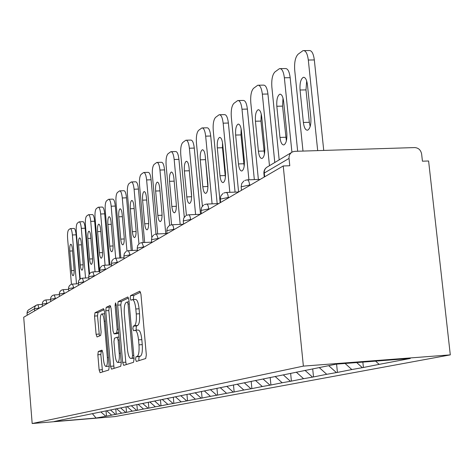<?xml version="1.0" encoding="UTF-8"?>
<svg xmlns="http://www.w3.org/2000/svg" width="474" height="474" viewBox="0 0 474 474"><rect width="100%" height="100%" fill="white"/><g stroke="black" fill="none" stroke-linecap="round" stroke-linejoin="round"><path stroke-width="0.71" d="M135.546 359.316L136.334 361.443L145.719 358.528L146.324 354.854L140.932 294.153L139.8 291.202L130.563 295.64L130.172 298.211L130.931 300.238L132.293 299.621C133.946 299.787 135.12 302.91 135.813 308.983L136.251 313.954C136.648 320.465 136.038 324.376 134.426 325.679L133.247 326.153L132.856 328.695L133.627 330.769L134.954 330.265C136.636 330.479 137.833 333.678 138.538 339.864L138.983 344.859C139.38 351.388 138.763 355.245 137.134 356.43L135.949 356.809L135.546 359.316M135.173 330.248L138.207 330.046C139.907 330.265 141.104 333.459 141.815 339.639L142.259 344.634C142.656 351.157 142.034 355.008 140.393 356.193L139.196 356.578L138.799 359.079L139.089 360.59M140.571 292.215L133.804 295.444L133.407 298.016L133.715 299.532M132.554 299.604L135.546 299.426C137.211 299.592 138.39 302.714 139.083 308.781L139.522 313.747C139.919 320.252 139.303 324.163 137.679 325.466L136.494 325.94L136.097 328.476L136.471 330.165M98.296 351.507L97.845 354.765L99.137 369.921L100.085 372.712L108.724 370.028L109.21 366.71L104.452 311.377L103.498 308.657L94.996 312.739L94.545 316.057L96.098 334.265L97.028 336.973L100.66 335.479L101.122 332.15L100.334 322.995C100.032 317.823 100.476 314.813 101.685 313.966C102.87 314.126 103.717 316.555 104.233 321.259L107.349 357.586C107.657 362.729 107.213 365.685 106.016 366.467C104.801 366.236 103.93 363.73 103.409 358.942L102.899 352.934L101.94 350.162L98.296 351.507L101.276 351.299L100.82 354.558L102.568 371.942M23.7 317.266L283.233 165.965L303.378 366.118L32.173 423.531L23.7 317.266M122.648 362.414L123.708 365.371L133.508 362.326L134.071 358.771L128.892 299.841L127.826 296.961L118.18 301.594L117.665 305.143L122.648 362.414L125.8 362.189L126.309 364.559M120.722 366.301L111.55 369.151L110.525 366.289L105.749 310.766L106.229 307.342L110.069 305.499L111.058 308.26L113.025 331.036L114.033 333.862L116.675 332.807L117.185 329.329L115.105 305.363L115.496 302.886L116.201 304.847L121.243 362.865L120.722 366.301M303.378 366.118L450.3 354.878L114.892 416.599L32.173 423.531M106.022 410.875L106.472 416.148L112.356 415.028L111.609 415.094L106.709 410.816M106.472 416.148L96.092 418.038L53.989 421.564L61.839 419.875L336.226 364.139L410.3 358.463L379.153 364.37L375.574 361.123M362.847 362.1L363.416 367.486L379.153 364.37M363.416 367.486L351.832 369.548L345.09 363.463M336.581 364.115L337.435 372.404L351.832 369.548M337.435 372.404L326.728 374.306L319.263 367.593M312.698 368.926L313.51 376.937L326.728 374.306M313.51 376.937L303.579 378.696L296.244 372.12M290.639 373.417L291.403 381.12L303.579 378.696M291.403 381.12L282.166 382.755L275.092 376.433M270.18 377.434L270.921 385.001L282.166 382.755M270.921 385.001L262.3 386.523L255.462 380.426M251.179 381.303L251.884 388.609L262.3 386.523M251.884 388.609L243.82 390.025L237.213 384.147M233.481 384.906L234.15 391.968L243.82 390.025M234.15 391.968L226.59 393.296L220.268 387.691M216.944 388.277L217.59 395.103L226.59 393.296M217.59 395.103L210.48 396.347L204.395 390.961M201.468 391.429L202.084 398.036L210.48 396.347M202.084 398.036L195.389 399.209L189.487 393.995M186.963 394.51L187.538 400.791L195.389 399.209M187.538 400.791L181.222 401.893L175.493 396.845M173.318 397.283L173.869 403.38L181.222 401.893M173.869 403.38L167.897 404.423L162.221 399.428M160.467 399.902L161 405.821L167.897 404.423M161 405.821L155.342 406.805L149.82 401.952M148.338 402.254L148.854 408.12L155.342 406.805M148.854 408.12L143.486 409.05L138.112 404.34M136.879 404.589L137.383 410.294L143.486 409.05M137.383 410.294L132.282 411.171L127.05 406.591M126.043 406.799L126.528 412.35L132.282 411.171M126.528 412.35L121.67 413.186L116.568 408.724M115.769 408.89L116.237 414.294L121.67 413.186M116.237 414.294L111.609 415.094M115.478 414.359L110.555 410.057M125.752 412.41L120.698 407.99M136.589 410.36L131.405 405.815M148.042 408.185L142.715 403.51M160.165 405.886L154.583 400.98M173.01 403.451L167.269 398.397M186.655 400.868L180.748 395.654M201.177 398.113L195.087 392.733M216.654 395.18L210.373 389.616M233.184 392.045L226.827 386.399M250.888 388.686L244.323 382.838M269.896 385.084L263.1 379.016M290.343 381.209L283.298 374.898M312.413 377.026L304.972 370.342M336.297 372.493L328.719 365.667M362.237 367.575L356.703 362.569M283.233 165.965L289.78 165.74L289.039 158.405C288.873 155.342 290.064 153.155 292.6 151.846L294.864 151.33L414.709 147.574C418.506 147.864 420.817 150.021 421.635 154.062L422.435 161.19L428.603 160.982L450.3 354.878M105.732 416.208L100.832 411.93M96.092 418.038L92.359 413.66M34.649 310.885L34.478 308.716L27.036 313.113L27.208 315.222M27.036 313.113L27.368 311.258L28.322 310.026L35.911 305.457M128.549 297.95L121.326 301.405L120.805 304.948L125.8 362.189M132.175 358.03L132.566 355.541L128.039 303.964L127.293 301.95L126.054 302.525C124.514 303.899 123.939 307.745 124.33 314.049L127.382 348.917C128.063 354.996 129.224 358.172 130.871 358.445L133.994 357.894M133.905 358.226L130.871 358.445M110.738 306.453L109.281 307.152L108.801 310.577L114.068 368.369M117.042 333.655L118.654 333.056M115.075 354.753C115.62 359.683 116.539 362.266 117.83 362.491C119.104 361.68 119.584 358.617 119.264 353.308L118.121 340.083L117.06 337.221L114.447 338.24L113.944 341.671L115.075 354.753M120.811 362.272L121.184 362.16M102.497 350.849L101.276 351.299M104.144 309.605L97.964 312.556L97.514 315.868L99.422 335.989M304.166 50.605L309.012 50.558C311.661 50.244 313.433 53.378 314.333 59.949L323.736 150.424M310.18 126.487L309.326 122.316L305.985 89.9L306.684 80.971M314.333 59.949L308.313 60.026L317.687 150.613M308.313 60.026C307.419 53.438 305.659 50.303 303.034 50.617L298.051 54.255C295.332 57.153 294.218 62.438 294.709 70.111L302.993 151.076M310.837 117.706C311.211 124.502 310.144 128.661 307.632 130.19C305.511 130.326 304.095 127.749 303.384 122.47L300.054 90.007C299.681 83.205 300.753 78.98 303.277 77.345C305.351 77.132 306.737 79.632 307.448 84.834L310.837 117.706M280.442 68.623L285.229 68.558C287.677 68.303 289.324 71.349 290.171 77.689L297.666 151.242M286.373 140.902L282.545 106.129L283.019 98.154M290.171 77.689L284.37 77.783L291.919 152.207M284.37 77.783C283.529 71.432 281.894 68.386 279.47 68.635L274.908 71.965C272.402 74.661 271.389 79.691 271.863 87.056L279.174 159.88M286.817 133.046C287.173 139.54 286.207 143.498 283.908 144.914C281.953 145.008 280.638 142.514 279.968 137.424L276.828 106.253C276.472 99.753 277.444 95.742 279.755 94.225C281.669 94.053 282.96 96.483 283.624 101.501L286.817 133.046M258.614 85.213L263.331 85.13C265.6 84.929 267.129 87.891 267.934 94.012L274.784 162.511M264.445 154.109L260.949 121.089L261.239 114.033M267.934 94.012L262.341 94.119L269.469 165.693M262.341 94.119C261.541 87.992 260.019 85.024 257.773 85.225L253.584 88.288C251.273 90.801 250.349 95.6 250.799 102.68L258.371 179.45M264.711 147.165C265.055 153.38 264.172 157.149 262.063 158.47C260.25 158.535 259.029 156.112 258.395 151.2L255.433 121.225C255.083 114.998 255.972 111.177 258.093 109.767C259.871 109.636 261.067 111.994 261.701 116.841L264.711 147.165M238.463 100.529L243.103 100.435C245.212 100.281 246.64 103.166 247.398 109.085L254.331 179.599M244.175 166.232L240.982 134.912L241.124 128.786M247.398 109.085L242.001 109.204L248.909 179.8M242.001 109.204C241.242 103.279 239.82 100.393 237.735 100.547L233.872 103.373C231.739 105.726 230.885 110.312 231.318 117.125L238.582 191.976M244.306 160.194C244.637 166.161 243.832 169.763 241.882 170.996C240.2 171.031 239.056 168.679 238.458 163.933L235.649 135.06C235.317 129.088 236.129 125.438 238.084 124.123C239.731 124.028 240.857 126.321 241.45 131.002L244.306 160.194M219.806 114.726L224.362 114.619C226.323 114.507 227.668 117.309 228.385 123.044L235.068 192.112M225.387 177.353L222.472 147.734L222.496 142.573M228.385 123.044L223.159 123.175L229.825 192.32M223.159 123.175C222.448 117.433 221.115 114.625 219.166 114.744L215.599 117.356C213.62 119.567 212.832 123.957 213.253 130.528L220.149 202.742M225.405 172.269C225.725 177.999 224.984 181.441 223.183 182.603C221.613 182.614 220.546 180.321 219.977 175.73L217.317 147.888C216.991 142.153 217.738 138.663 219.545 137.424C221.08 137.359 222.134 139.593 222.697 144.126L225.405 172.269M202.481 127.915L206.942 127.802C208.779 127.719 210.041 130.451 210.723 136.008L217.169 203.642M207.914 187.503L205.195 155.591M210.723 136.008L205.669 136.145L212.097 203.856M205.669 136.145C204.987 130.587 203.737 127.85 201.918 127.933L198.612 130.356C196.769 132.436 196.046 136.648 196.443 142.988L202.392 206.166M207.849 183.479C208.157 188.99 207.482 192.29 205.811 193.38C204.347 193.374 203.34 191.146 202.801 186.703L200.265 159.815C199.957 154.293 200.638 150.951 202.321 149.79C203.755 149.748 204.738 151.923 205.278 156.313L207.849 183.479M186.347 140.203L190.726 140.079C192.444 140.026 193.629 142.692 194.281 148.078L200.49 214.201M191.614 196.455L189.102 168.24M194.281 148.078L189.381 148.226L195.584 214.509M189.381 148.226C188.735 142.834 187.556 140.162 185.855 140.215L182.78 142.473C181.056 144.434 180.393 148.481 180.778 154.607L186.418 215.38M191.502 193.919C191.804 199.228 191.176 202.398 189.624 203.429C188.255 203.405 187.313 201.237 186.797 196.923L184.38 170.93C184.078 165.61 184.706 162.398 186.27 161.308C187.609 161.284 188.539 163.406 189.049 167.66L191.502 193.919M171.292 151.674L175.576 151.544C177.187 151.514 178.307 154.115 178.929 159.347L184.285 217.187M178.929 159.347L174.177 159.501L180.167 224.386M174.177 159.501C173.561 154.263 172.453 151.662 170.853 151.692L167.986 153.795C166.38 155.65 165.758 159.542 166.131 165.467L171.57 224.794M176.245 203.66C176.535 208.785 175.955 211.837 174.509 212.808C173.223 212.767 172.335 210.657 171.843 206.468L169.532 181.317C169.242 176.18 169.822 173.099 171.28 172.062C172.542 172.062 173.413 174.124 173.905 178.26L176.245 203.66M157.202 162.416L161.397 162.28C162.914 162.268 163.968 164.81 164.561 169.893L169.645 225.399M164.561 169.893L159.951 170.048L165.746 233.569M159.951 170.048C159.365 164.964 158.316 162.422 156.811 162.428L154.133 164.395C152.628 166.149 152.053 169.899 152.415 175.641L157.688 233.949M161.966 212.779C162.244 217.726 161.711 220.665 160.36 221.589C159.151 221.536 158.31 219.474 157.842 215.409L155.632 191.04C155.353 186.081 155.893 183.112 157.249 182.135C158.434 182.146 159.264 184.161 159.726 188.178L161.966 212.779M143.989 172.489L148.101 172.346C149.529 172.358 150.531 174.835 151.093 179.776L155.999 234.049M151.093 179.776L146.62 179.942L151.793 237.421M146.62 179.942C146.051 174.995 145.062 172.512 143.646 172.5L141.139 174.337C139.723 176.008 139.19 179.622 139.534 185.192L144.665 242.492M148.581 221.328C148.854 226.116 148.356 228.948 147.088 229.825C145.951 229.76 145.157 227.751 144.706 223.799L142.591 200.164C142.319 195.365 142.816 192.503 144.09 191.579C145.21 191.603 145.986 193.57 146.436 197.474L148.581 221.328M131.582 181.951L135.6 181.803C136.95 181.832 137.898 184.256 138.444 189.067L143.225 242.564M138.444 189.067L134.089 189.233L138.953 243.849M134.089 189.233C133.55 184.416 132.607 181.992 131.268 181.963L128.916 183.693C127.589 185.275 127.091 188.771 127.429 194.174L132.406 250.473M136.002 229.357C136.269 233.996 135.807 236.727 134.616 237.563C133.544 237.486 132.791 235.525 132.359 231.685L130.326 208.744C130.066 204.098 130.528 201.337 131.725 200.455C132.773 200.49 133.52 202.41 133.946 206.214L136.002 229.357M119.898 190.862L123.833 190.714C125.112 190.755 126.007 193.125 126.534 197.812L131.191 250.539M126.534 197.812L122.298 197.978L126.967 251.013M122.298 197.978C121.777 193.285 120.882 190.921 119.62 190.874L117.41 192.497C116.154 194.008 115.692 197.385 116.017 202.635L120.858 257.951M124.164 236.917C124.419 241.408 123.992 244.051 122.873 244.851C121.859 244.768 121.143 242.854 120.734 239.109L118.778 216.819C118.524 212.322 118.956 209.65 120.076 208.809C121.071 208.862 121.777 210.74 122.185 214.438L124.164 236.917M108.878 199.27L112.735 199.116C113.944 199.175 114.797 201.486 115.3 206.054L119.845 258.004M115.3 206.054L111.177 206.226L115.709 258.217M111.177 206.226C110.679 201.651 109.826 199.335 108.629 199.276L106.549 200.81C105.364 202.25 104.932 205.52 105.246 210.622L109.956 264.96M113.002 244.051C113.25 248.406 112.848 250.959 111.799 251.724C110.839 251.629 110.158 249.762 109.761 246.119L107.882 224.445C107.628 220.078 108.036 217.495 109.091 216.695C110.033 216.754 110.703 218.591 111.1 222.193L113.002 244.051M98.474 207.209L102.248 207.055C103.391 207.126 104.209 209.384 104.695 213.839L109.127 265.007M104.695 213.839L100.672 214.011L105.092 265.221M100.672 214.011C100.192 209.555 99.386 207.292 98.248 207.221L96.287 208.661C95.167 210.041 94.759 213.211 95.067 218.17L99.647 271.555M102.455 250.782C102.698 255.012 102.325 257.489 101.329 258.217C100.423 258.117 99.777 256.292 99.392 252.737L97.579 231.65C97.336 227.413 97.715 224.913 98.71 224.149C99.605 224.214 100.245 226.009 100.624 229.523L102.455 250.782M88.632 214.722L92.323 214.568C93.414 214.645 94.19 216.861 94.658 221.21L98.977 271.59M94.658 221.21L90.741 221.382L95.049 271.803M90.741 221.382C90.273 217.027 89.503 214.811 88.425 214.734L86.57 216.097C85.51 217.418 85.13 220.487 85.427 225.322L89.545 273.741M92.477 257.151C92.714 261.263 92.365 263.663 91.429 264.362C90.564 264.255 89.947 262.472 89.58 259.005L87.832 238.469C87.595 234.352 87.945 231.928 88.887 231.194C89.74 231.271 90.344 233.024 90.712 236.455L92.477 257.151M79.3 221.844L82.92 221.684C83.957 221.773 84.698 223.941 85.148 228.19L89.088 274.523M85.148 228.19L81.327 228.361L85.533 278.007M81.327 228.361C80.876 224.113 80.142 221.945 79.117 221.856L77.363 223.147C76.355 224.409 76 227.39 76.29 232.1L80.236 278.913M83.027 263.189C83.258 267.182 82.926 269.516 82.043 270.186C81.22 270.073 80.633 268.331 80.278 264.948L78.589 244.94C78.358 240.934 78.69 238.582 79.579 237.877C80.39 237.96 80.971 239.678 81.321 243.026L83.027 263.189M70.448 228.604L73.997 228.444C74.981 228.539 75.692 230.66 76.124 234.814L79.869 279.192M76.124 234.814L72.398 234.986L76.498 283.861M72.398 234.986C71.965 230.832 71.26 228.711 70.282 228.61L68.617 229.837C67.663 231.045 67.332 233.949 67.61 238.535L71.438 284.293M74.062 268.918C74.282 272.805 73.974 275.068 73.132 275.714C72.356 275.595 71.793 273.889 71.45 270.583L69.814 251.072C69.589 247.179 69.903 244.892 70.745 244.217C71.515 244.306 72.072 245.988 72.409 249.259L74.062 268.918M289.039 158.405L264.279 173.022L264.652 176.796M291.415 152.557L267.715 166.735C265.28 167.997 264.131 170.095 264.279 173.022L263.917 173.603M39.567 308.017L34.478 308.716L34.963 306.536L36.314 305.191L37.956 304.699L38.981 308.361M250.633 184.967L249.644 185.008L249.697 185.518M243.926 180.944L241.74 183.491L241.153 186.797L249.644 185.008C249.2 181.536 248.358 179.818 247.126 179.865L244.809 180.446M229.286 197.415L228.338 197.451L228.385 197.942M209.632 208.874L208.714 208.91L208.756 209.384M191.472 219.462L190.584 219.498L190.625 219.954M174.645 229.268L173.786 229.309L173.828 229.748M159.003 238.386L158.18 238.428L158.215 238.849M144.44 246.877L143.634 246.918L143.669 247.327M130.83 254.811L130.054 254.852L130.089 255.243M118.097 262.235L117.345 262.276L117.374 262.655M106.152 269.202L105.418 269.238L105.447 269.611M94.924 275.744L94.208 275.785L94.243 276.141M84.348 281.912L83.655 281.947L83.685 282.297M74.377 287.724L73.701 287.759L73.731 288.097M64.956 293.216L64.298 293.252L64.322 293.584M56.039 298.413L55.422 298.774M47.59 303.342L46.985 303.692M241.491 190.299L241.171 186.981M222.928 193.516L220.843 195.952L220.274 199.11L228.338 197.451C227.917 194.109 227.135 192.45 225.997 192.474L223.781 193.031M220.594 202.481L220.292 199.27M203.583 205.094L201.586 207.428L201.041 210.456L208.714 208.91C208.317 205.686 207.588 204.081 206.534 204.087L204.413 204.62M201.349 213.703L201.053 210.592M185.707 215.788L183.793 218.034L183.272 220.943L190.584 219.498C190.21 216.387 189.535 214.829 188.551 214.817L186.513 215.332M183.562 224.072L183.284 221.056M169.141 225.707L167.298 227.87L166.795 230.66L173.786 229.309C173.431 226.299 172.797 224.789 171.884 224.765L169.923 225.263M167.073 233.682L166.807 230.761M153.742 234.926L151.97 237.006L151.484 239.696L158.18 238.428L156.396 234.008L154.506 234.488M151.751 242.617L151.49 239.779M139.392 243.512L137.685 245.52L137.217 248.115L143.634 246.918L141.957 242.629L140.138 243.085M137.466 250.942L137.223 248.192M125.983 251.534L124.342 253.477L123.886 255.984L130.054 254.852L128.472 250.675L126.712 251.119M124.129 258.721L123.892 256.043M113.434 259.047L111.846 260.925L111.408 263.348L117.345 262.276L115.852 258.212L114.145 258.638M111.639 266.003L111.414 263.402M101.661 266.092L100.127 267.911L99.7 270.257L105.418 269.238L104.007 265.28L102.354 265.695M99.919 272.828L99.706 270.304M88.905 279.251L88.81 276.632L94.208 275.785L92.874 271.922L91.275 272.331L89.734 273.498L88.839 275.21L88.697 276.792M78.536 285.301L78.435 282.759L83.655 281.947L82.387 278.179L80.835 278.576L79.342 279.713L78.583 281.011L78.334 282.907M68.748 291.006L68.647 288.542L73.701 287.759L72.492 284.086L70.987 284.471L69.536 285.573L68.689 287.185L68.552 288.672M59.499 296.398L59.398 293.998L64.298 293.252L63.149 289.667L61.679 290.041L60.269 291.113L59.44 292.677L59.309 294.123M50.748 301.5L50.647 299.171L55.399 298.454L54.297 294.947L52.875 295.308L51.5 296.357L50.694 297.879L50.564 299.278M42.352 304.071L46.962 303.378L45.913 299.953L44.526 300.303L43.187 301.322L42.399 302.809L42.352 304.071M140.393 356.193L137.134 356.43M142.259 344.634L138.983 344.859M141.815 339.639L138.538 339.864M136.494 325.94L133.247 326.153M137.679 325.466L134.426 325.679M139.522 313.747L136.251 313.954M139.083 308.781L135.813 308.983M133.804 295.444L130.563 295.64M139.196 356.578L135.949 356.809M120.805 304.948L117.665 305.143M121.326 301.405L118.18 301.594M133.781 355.453L132.566 355.541M129.248 303.893L128.039 303.964M127.346 301.95L129.07 301.843L127.382 301.956M134.024 358.202L130.954 358.421M113.588 366.064L110.525 366.289M108.801 310.577L105.749 310.766M109.281 307.152L106.229 307.342M117.173 333.643L114.068 333.85M118.618 332.677L116.675 332.807M118.322 329.258L117.185 329.329M116.243 305.297L115.105 305.363M120.408 353.225L119.264 353.308M119.258 340.006L118.121 340.083M119.004 337.091L117.185 337.215M108.416 357.509L107.349 357.586M105.293 321.188L104.233 321.259M99.066 334.063L96.098 334.265M97.514 315.868L94.545 316.057M97.964 312.556L94.996 312.739M102.111 369.702L99.137 369.921M100.82 354.558L97.845 354.765M309.326 122.316L303.384 122.47M305.985 89.9L300.054 90.007M285.692 137.259L279.968 137.424M282.545 106.129L276.828 106.253M263.917 151.028L258.395 151.2M260.949 121.089L255.433 121.225M243.796 163.749L238.458 163.933M240.982 134.912L235.649 135.06M225.144 175.546L219.977 175.73M222.472 147.734L217.317 147.888M207.802 186.513L202.801 186.703M205.26 159.655L200.265 159.815M191.614 196.728L186.797 196.923M189.215 170.764L184.38 170.93M176.352 206.285L171.843 206.468M174.165 181.145L169.532 181.317M162.072 215.226L157.842 215.409M159.975 190.874L155.632 191.04M148.682 223.621L144.706 223.799M146.662 199.998L142.591 200.164M136.103 231.508L132.359 231.685M134.154 208.584L130.326 208.744M124.265 238.943L120.734 239.109M122.381 216.665L118.778 216.819M113.096 245.953L109.761 246.119M111.283 224.291L107.882 224.445M102.55 252.577L99.392 252.737M100.796 231.502L97.579 231.65M92.566 258.851L89.58 259.005M90.872 238.327L87.832 238.469M83.116 264.794L80.278 264.948M81.475 244.797L78.589 244.94M74.145 270.441L71.45 270.583M72.552 250.936L69.814 251.072M267.715 166.735C265.055 168.152 263.781 170.362 263.894 173.377L264.255 177.027M247.487 179.847L260.22 179.379M226.311 192.462L238.618 191.976M206.806 204.075L218.71 203.577M188.788 214.805L200.312 214.301M172.092 224.753L183.26 224.249M156.574 234.002L167.055 233.504M142.117 242.617L151.704 242.149M128.614 250.669L137.401 250.225M115.976 258.2L124.046 257.785M104.12 265.274L111.544 264.877M92.975 271.916L99.813 271.549M82.476 278.179L88.786 277.823M72.575 284.08L78.406 283.748M63.22 289.661L68.612 289.347M54.368 294.941L59.357 294.65M45.978 299.947L50.6 299.675M42.453 306.334L42.275 304.148M37.956 304.699L36.599 305.049M38.009 304.699L42.299 304.438M117.137 333.655L114.033 333.862M120.947 362.266L117.83 362.491M119.004 337.085L117.149 337.21M109.044 366.242L106.016 366.467M104.659 313.776L101.845 313.954M304.112 77.333L303.277 77.345M280.472 94.208L279.755 94.225M258.715 109.749L258.093 109.767M238.623 124.111L238.084 124.123M220.019 137.413L219.545 137.424M202.73 149.778L202.321 149.79M186.632 161.296L186.27 161.308M171.6 172.05L171.28 172.062"/></g></svg>
